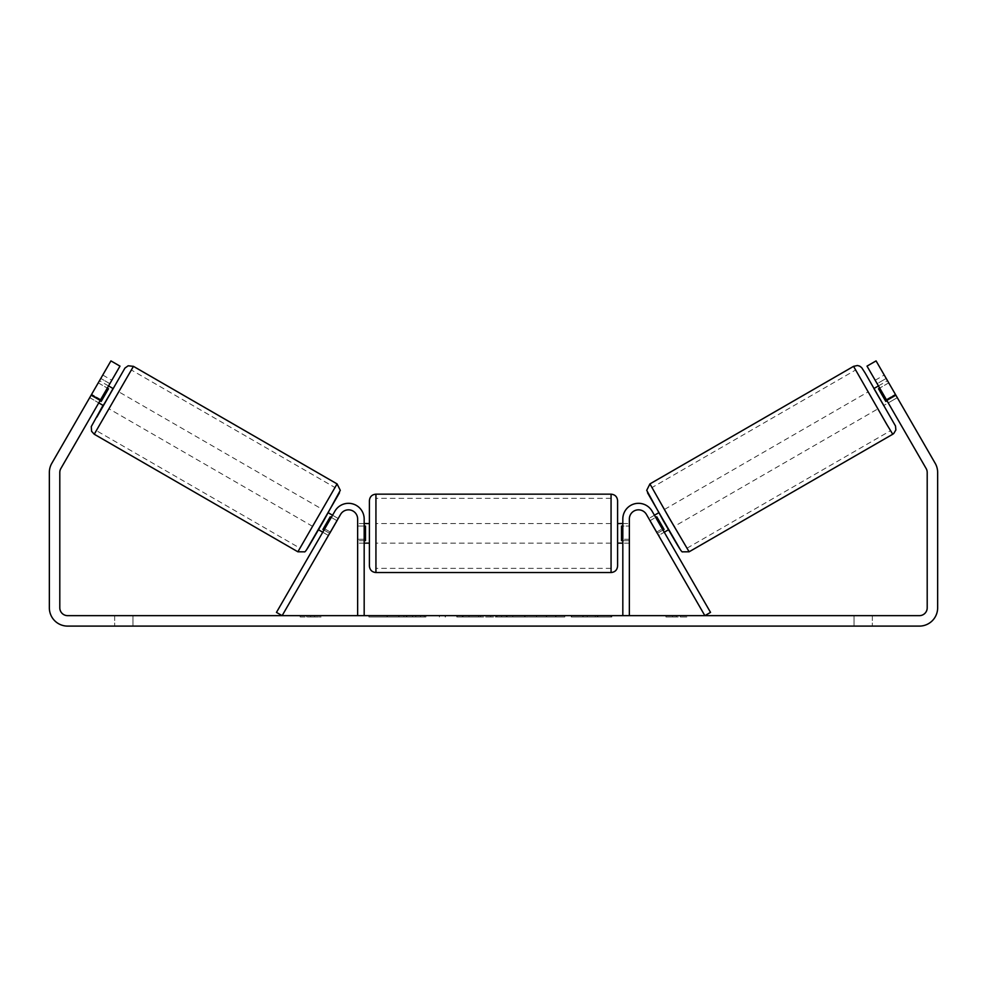 <?xml version="1.0" encoding="UTF-8"?>
<svg xmlns="http://www.w3.org/2000/svg" width="987" height="987" viewBox="0 0 987 987"><rect width="100%" height="100%" fill="white"/><g stroke="black" fill="none" stroke-linecap="round" stroke-linejoin="round"><path stroke-width="0.74" stroke-dasharray="4.93 3.7" d="M656.626 532.092L658.588 535.485L664.251 532.215L662.289 528.822L664.251 532.215L658.588 535.485L656.626 532.092L662.289 528.822L652.074 511.143L662.289 528.822L656.626 532.092L646.423 514.412A9.142 9.142 0 0 0 629.361 518.977A9.142 9.142 0 0 1 646.423 514.412L656.626 532.092M710.529 612.384L652.074 511.143A15.681 15.681 0 0 0 622.822 518.977A15.681 15.681 0 0 1 652.074 511.143A15.681 15.681 0 0 0 622.822 518.977L622.822 615.654L629.361 615.654L629.361 518.977A9.142 9.142 0 0 1 646.423 514.412L704.866 615.654L710.529 612.384M622.822 615.654L629.361 615.654M622.822 518.977L622.822 543.146L622.822 518.977M629.361 539.235L622.822 539.235L629.361 539.235M873.914 388.545L883.71 405.509L897.282 397.675L887.547 380.772M878.442 385.917L887.486 380.698M896.085 395.479L885.907 401.364L878.603 388.718L888.793 382.833M886.992 400.734L895.986 395.54M888.682 382.894L879.701 388.088M668.767 529.612L658.971 512.635L668.52 529.76M654.443 515.251L648.792 518.52L650.088 520.642L656.886 516.732L664.177 529.377L657.391 533.288L658.588 535.485M650.038 520.68L655.701 517.41M662.993 530.056L657.342 533.325M657.391 533.288L650.088 520.642M878.603 388.718L885.907 401.364M656.886 516.732L664.177 529.377M664.078 529.439L656.774 516.793M674.429 526.342L664.633 509.366L674.429 526.342L878.048 408.778L868.252 391.802L878.048 408.778M664.633 509.366L868.252 391.802M855.655 369.977L890.656 430.616L855.655 369.977L652.025 487.541L687.038 548.18L652.025 487.541M687.038 548.18L890.656 430.616M404.152 616.961L368.904 616.961L404.152 616.961M404.152 615.654L368.904 615.654L404.152 615.654M100.39 400.068L119.982 366.128L110.926 360.897L91.335 394.837L100.39 400.068L60.849 468.541A7.834 7.834 0 0 0 59.8 472.465L59.8 607.807A7.834 7.834 0 0 0 67.634 615.654L919.366 615.654A7.834 7.834 0 0 0 927.2 607.807L927.2 472.465A7.834 7.834 0 0 0 926.151 468.541L886.61 400.068L895.665 394.837L876.074 360.897L867.018 366.128L886.61 400.068M595.272 615.654L571.251 615.654L611.817 615.654L595.272 615.654L595.272 616.961L610.965 616.961L610.965 615.654M509.699 615.654L478.658 615.654L525.121 615.654L509.699 615.654L509.699 616.961L493.5 616.961L493.5 615.654M132.949 615.654L114.665 615.654L132.949 615.654L132.949 626.103L114.665 626.103L132.949 626.103L132.949 615.654M854.051 615.654L872.335 615.654L854.051 615.654L854.051 626.103L872.335 626.103L854.051 626.103L854.051 615.654M686.841 615.654L665.929 615.654L686.841 615.654L686.841 616.961L676.391 616.961L676.391 615.654M306.698 615.654L321.071 615.654L306.698 615.654L306.698 616.961L306.698 615.654M456.969 616.961L480.558 616.961L480.558 615.654L445.162 615.654L480.558 615.654L480.558 616.961L456.969 616.961L456.969 615.654M564.774 615.654L524.603 615.654L564.774 615.654L564.774 616.961L524.603 616.961L564.28 616.961L564.28 615.654M872.335 615.654L872.335 626.103L872.335 615.654M91.335 394.837L51.805 463.322A18.284 18.284 0 0 0 49.35 472.465L49.35 607.807A18.284 18.284 0 0 0 67.634 626.103L919.366 626.103A18.284 18.284 0 0 0 937.65 607.807L937.65 472.465A18.284 18.284 0 0 0 935.195 463.322L895.665 394.837M895.332 394.269L886.19 378.44L897.294 397.662L895.332 394.269L886.289 399.501L877.147 383.659L886.19 378.44L884.229 375.035L886.19 378.44L877.147 383.659L886.289 399.501L895.332 394.269M875.185 380.266L884.229 375.035M897.294 397.662L888.251 402.893L886.289 399.501M102.771 375.035L111.815 380.266L100.711 399.501L109.853 383.659L100.81 378.44L102.771 375.035L89.706 397.662L100.81 378.44L109.853 383.659M89.743 397.588L98.749 402.893L100.711 399.501L98.749 402.893L89.706 397.662M100.711 399.501L91.668 394.269L100.711 399.501M114.665 615.654L114.665 626.103L114.665 615.654M425.903 616.961L387.052 616.961L425.903 616.961L425.903 615.654L387.052 615.654L425.903 615.654M420.536 616.961L420.536 615.654M387.052 616.961L387.052 615.654M387.36 616.961L387.36 615.654M398.97 616.961L398.97 615.654M398.884 616.961L398.884 615.654M403.967 616.961L403.967 615.654M412.504 616.961L412.504 615.654M415.798 616.961L415.798 615.654M676.391 616.961L665.929 616.961L665.929 615.654M665.929 616.961L672.468 616.961L672.468 615.654L672.468 616.961L680.302 616.961L680.302 615.654L680.302 616.961L686.841 616.961M300.159 615.654L300.159 616.961L314.532 616.961L314.532 615.654L314.532 616.961L321.071 616.961L321.071 615.654M300.159 616.961L310.609 616.961L310.609 615.654M310.609 616.961L321.071 616.961M493.5 616.961L490.613 616.961L490.613 615.654M490.613 616.961L478.658 616.961L478.658 615.654M478.658 616.961L496.029 616.961L496.029 615.654M496.029 616.961L507.121 616.961L507.121 615.654M507.121 616.961L525.121 616.961L525.121 615.654M525.121 616.961L512.784 616.961L512.784 615.654M512.784 616.961L509.699 616.961M496.992 616.961L506.306 616.961L496.992 616.961L496.992 615.654L506.306 615.654L496.992 615.654M506.306 616.961L506.306 615.654M501.581 616.961L501.581 615.654M457.055 616.961L457.055 615.654M445.47 616.961L445.47 615.654M445.162 616.961L445.162 615.654M480.558 616.961L480.558 615.654M468.973 616.961L456.808 616.961L468.973 616.961L468.973 615.654L456.808 615.654L468.973 615.654L468.973 616.961L468.973 615.654M456.808 616.961L456.808 615.654M456.895 616.961L456.895 615.654M610.965 616.961L571.251 616.961L611.817 616.961L611.817 615.654M611.817 616.961L595.272 616.961M597.9 616.961L597.9 615.654M587.277 616.961L587.277 615.654M583.07 616.961L583.07 615.654M583.157 616.961L583.157 615.654M571.572 616.961L571.572 615.654M571.251 616.961L571.251 615.654M582.836 616.961L582.836 615.654M582.972 616.961L582.972 615.654M597.234 616.961L597.234 615.654M564.28 616.961L555.607 616.961L555.607 615.654M555.607 616.961L536.546 616.961L556.002 616.961L556.002 615.654M556.002 616.961L564.774 616.961M398.736 616.961L412.652 616.961L412.652 615.654L398.736 615.654L412.652 615.654L412.652 616.961L398.736 616.961L398.736 615.654M398.81 616.961L398.81 615.654M328.412 535.485L330.374 532.092L324.711 528.822L334.926 511.143L322.749 532.215L324.711 528.822L330.374 532.092L340.577 514.412A9.142 9.142 0 0 1 357.639 518.977A9.142 9.142 0 0 0 340.577 514.412L328.412 535.485L322.749 532.215L328.412 535.485L329.609 533.288L322.823 529.377L330.114 516.732L336.912 520.642L338.208 518.52L332.557 515.251M276.471 612.384L334.926 511.143A15.681 15.681 0 0 1 364.178 518.977A15.681 15.681 0 0 0 334.926 511.143A15.681 15.681 0 0 1 364.178 518.977L364.178 615.654L357.639 615.654L357.639 518.977A9.142 9.142 0 0 0 340.577 514.412L282.134 615.654L276.471 612.384M357.639 539.235L357.639 543.146L357.639 539.235L364.178 539.235L364.178 518.977L364.178 543.146L364.178 539.235L357.639 539.235M364.178 615.654L357.639 615.654M369.397 500.693L369.397 566.007M617.603 566.007L617.603 500.693M617.603 533.35L617.603 523.554L617.603 533.35M622.822 540.654L629.361 540.654L629.361 523.554L629.361 543.146L629.361 540.654L621.514 540.654L621.514 526.046L621.514 540.654L621.514 526.046L629.361 526.046L622.822 526.046M369.397 533.35L369.397 523.554L369.397 533.35M364.178 540.654L357.639 540.654L365.486 540.654L365.486 526.046L365.486 540.654L365.486 526.046L357.639 526.046L357.639 523.554L357.639 526.046L364.178 526.046M357.639 540.654L357.639 526.046L357.639 540.654M611.064 494.166L611.064 572.546M375.936 572.546L375.936 494.166M113.086 388.545L103.29 405.509M108.558 385.917L99.453 380.772M100.008 400.734L91.014 395.54L99.514 380.698M98.318 382.894L107.299 388.088M89.718 397.675L91.014 395.54M90.915 395.479L101.093 401.364L108.397 388.718L98.206 382.833M318.233 529.612L328.029 512.635L318.48 529.76M324.007 530.056L329.658 533.325M336.962 520.68L331.299 517.41M329.609 533.288L336.912 520.642M108.397 388.718L101.093 401.364M330.114 516.732L322.823 529.377M322.922 529.439L330.226 516.793M322.367 509.366L312.571 526.342L322.367 509.366L118.748 391.802L108.952 408.778L118.748 391.802M312.571 526.342L108.952 408.778M131.345 369.977L96.344 430.616L131.345 369.977L334.975 487.541L299.962 548.18L96.344 430.616M299.962 548.18L334.975 487.541M892.754 434.231L853.558 366.35M874.174 388.397L883.97 405.361L874.174 388.397M649.927 483.914L689.123 551.795M680.203 549.401L647.546 492.834M424.324 616.961L424.324 615.654M406.854 616.961L406.854 615.654M462.693 616.961L462.693 615.654M463.076 616.961L463.076 615.654M462.249 616.961L462.249 615.654M462.397 616.961L462.397 615.654M546.329 616.961L546.329 615.654M524.603 616.961L524.603 615.654M546.477 616.961L546.477 615.654M546.44 616.961L546.44 615.654M536.546 616.961L536.546 615.654M546.613 616.961L546.613 615.654M406.471 616.961L406.471 615.654M406.336 616.961L406.336 615.654M112.826 388.397L103.03 405.361L112.826 388.397M337.073 483.914L297.877 551.795M94.246 434.231L133.442 366.35M306.797 549.401L339.454 492.834M629.361 543.146L622.822 543.146L629.361 543.146M368.904 616.961L368.904 615.654M439.4 616.961L439.4 615.654M412.652 616.961L412.652 615.654M364.178 543.146L357.639 543.146L364.178 543.146M622.822 523.554L629.361 523.554M364.178 523.554L357.639 523.554M611.064 523.554L375.936 523.554M611.064 543.146L375.936 543.146M611.064 568.364L375.936 568.364M611.064 498.336L375.936 498.336"/><path stroke-width="1.48" d="M629.361 615.654L629.361 518.977A9.142 9.142 0 0 1 646.423 514.412L704.866 615.654L710.529 612.384L652.074 511.143A15.681 15.681 0 0 0 622.822 518.977L622.822 615.654M892.754 434.231L689.123 551.795L669.211 518.039L649.927 483.914L853.558 366.35L886.782 424.422L892.754 434.231L893.716 433.552L895.863 429.962L895.505 426.014L865.118 372.975L861.663 367.608L859.677 366.128L857.469 365.511L853.558 366.35M883.71 405.509L873.914 388.545L878.442 385.917M887.547 380.772L897.257 397.588M879.701 388.088L878.504 388.779L885.808 401.425L886.992 400.734M654.443 515.251L658.711 512.784M664.251 532.215L668.52 529.76M650.038 520.68L648.792 518.52M655.701 517.41L656.774 516.793L664.078 529.439L662.993 530.056M657.342 533.325L658.588 535.485M649.989 520.704L657.293 533.35M885.808 401.425L878.504 388.779M100.39 400.068L91.335 394.837L110.926 360.897L119.982 366.128L60.849 468.541A7.834 7.834 0 0 0 59.8 472.465L59.8 607.807A7.834 7.834 0 0 0 67.634 615.654L919.366 615.654A7.834 7.834 0 0 0 927.2 607.807L927.2 472.465A7.834 7.834 0 0 0 926.151 468.541L867.018 366.128L876.074 360.897L895.665 394.837L886.61 400.068M91.335 394.837L51.805 463.322A18.284 18.284 0 0 0 49.35 472.465L49.35 607.807A18.284 18.284 0 0 0 67.634 626.103L919.366 626.103A18.284 18.284 0 0 0 937.65 607.807L937.65 472.465A18.284 18.284 0 0 0 935.195 463.322L895.665 394.837M875.185 380.266L877.147 383.659L875.185 380.266M886.289 399.501L888.251 402.893M109.853 383.659L111.815 380.266M357.639 615.654L357.639 518.977A9.142 9.142 0 0 0 340.577 514.412L282.134 615.654L276.471 612.384L334.926 511.143A15.681 15.681 0 0 1 364.178 518.977L364.178 615.654M369.397 533.35L369.397 500.693C369.792 496.72 371.963 494.549 375.936 494.166L375.936 572.546C371.963 572.152 369.792 569.98 369.397 566.007L369.397 533.35M611.064 494.166C615.037 494.549 617.208 496.72 617.603 500.693L617.603 566.007C617.208 569.98 615.037 572.152 611.064 572.546L611.064 494.166L375.936 494.166M622.822 540.654L621.514 540.654L621.514 526.046L622.822 526.046M364.178 526.046L365.486 526.046L365.486 540.654L364.178 540.654M337.073 483.914L133.442 366.35L94.246 434.231L297.877 551.795L337.073 483.914L340.293 490.342L323.44 521.198C308.524 546.786 305.353 552.745 304.354 551.832L297.877 551.795M98.749 402.893L103.29 405.509L108.274 397.07L113.086 388.545L108.558 385.917M107.299 388.088L108.496 388.779L101.192 401.425L100.008 400.734M99.453 380.772L89.743 397.588M336.962 520.68L338.208 518.52M332.557 515.251L328.289 512.784M322.749 532.215L318.48 529.76M328.412 535.485L329.658 533.325M331.299 517.41L330.226 516.793L322.922 529.439L324.007 530.056M337.011 520.704L329.707 533.35M101.192 401.425L108.496 388.779M647.546 492.834L680.203 549.401M94.246 434.231L91.569 431.27L91.285 426.581L103.03 405.361L96.837 417.131L124.942 368.077L128.187 365.782L133.442 366.35M339.454 492.834L306.797 549.401M689.123 551.795L682.646 551.832C681.647 552.745 678.476 546.786 663.56 521.198L646.707 490.342L649.927 483.914M617.603 523.554L622.822 523.554M622.822 543.146L617.603 543.146M611.064 572.546L375.936 572.546M369.397 523.554L364.178 523.554M369.397 543.146L364.178 543.146"/></g></svg>
